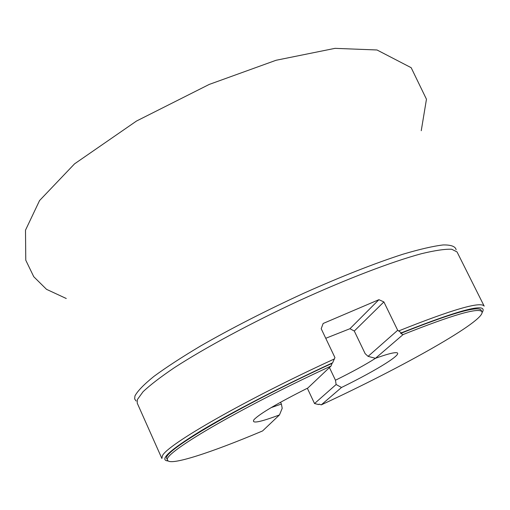 <?xml version="1.0" encoding="UTF-8"?>
<svg xmlns="http://www.w3.org/2000/svg" width="510" height="510" viewBox="0 0 510 510"><rect width="100%" height="100%" fill="white"/><g stroke="black" fill="none" stroke-linecap="round" stroke-linejoin="round"><path stroke-width="0.76" d="M482.084 312.624C488.975 302.099 462.054 308.837 401.332 332.839L397.685 330.282L368.08 356.362L365.154 353.653L354.291 331.035L349.936 328.72L325.75 338.289M375.513 358.288C365.67 364.58 352.314 371.898 335.459 380.231L336.128 384.514L314.53 403.544L318.578 404.545L319.343 404.194M314.53 403.544L307.345 388.263M349.936 328.72L378.917 299.682L323.155 323.474L321.198 328.727L334.936 357.586L332.628 362.801C281.354 386.491 230.424 412.947 199.639 431.619C169.148 450.502 158.68 460.288 168.223 460.983M378.917 299.682L383.883 301.926L397.685 330.282M336.128 384.514L341.509 387.479L321.268 404.87L319.126 404.118L318.686 404.494M401.332 332.839L400.65 333.425C451.191 313.28 478.023 305.528 481.134 310.156L481.937 311.763C486.132 320.255 403.537 366.773 321.268 404.87M280.564 402.243L281.399 404.035L282.202 408.312L279.467 414.93L262.567 430.95C211.057 452.701 170.168 466.057 167.65 460.326L166.917 458.688C159.764 452.969 237.743 406.731 332.055 363.349L332.628 362.801M335.459 380.231L329.441 367.551M383.883 301.926L354.291 331.035M279.467 414.93C259.654 422.356 251.162 423.931 253.993 419.666C259.66 413.737 277.625 403.187 307.874 387.995L331.06 366.014L332.055 363.349M400.65 333.425L403.104 334.554L375.456 358.307L368.08 356.362M167.65 460.326C160.663 454.722 237.373 409.25 331.06 366.014M403.104 334.554C452.657 314.836 478.935 307.237 481.937 311.763M375.456 358.307C385.7 354.603 392.451 352.722 395.709 352.671C405.482 352.365 378.178 369.501 341.509 387.479M281.399 404.035L271.148 407.624M398.922 330.837C452.421 309.449 480.841 301.212 484.175 306.127L457.043 251.927L451.701 249.243C444.962 248.963 434.839 250.455 421.336 253.731C391.737 261.745 346.768 278.906 298.841 300.823C250.882 323.085 205.065 347.782 174.547 367.563C160.599 376.992 150.087 385.063 143.023 391.769L137.343 399.617L137.215 403.104L161.874 458.477L162.403 455.844C166.54 445.026 245.654 399.547 334.445 358.919M136.17 401.058L134.646 398.954L134.933 395.964C137.528 391.055 143.858 384.527 153.931 376.38C166.152 367.385 181.668 357.274 200.481 346.048C231.508 328.242 265.99 310.615 303.928 293.161C341.617 276.35 374.589 263.377 402.836 254.248C419.724 249.231 433.181 246.126 443.215 244.934C451.133 244.826 455.436 246.432 456.125 249.753M66.268 298.503L46.525 289.336L33.762 276.726L25.774 260.202L25.5 230.169L39.557 200.558L74.543 163.857L136.501 121.042L209.202 84.437L276.076 60.269L335.013 48.348L377.011 49.98L411.175 67.696L426.462 99.227L421.247 130.713"/></g></svg>
